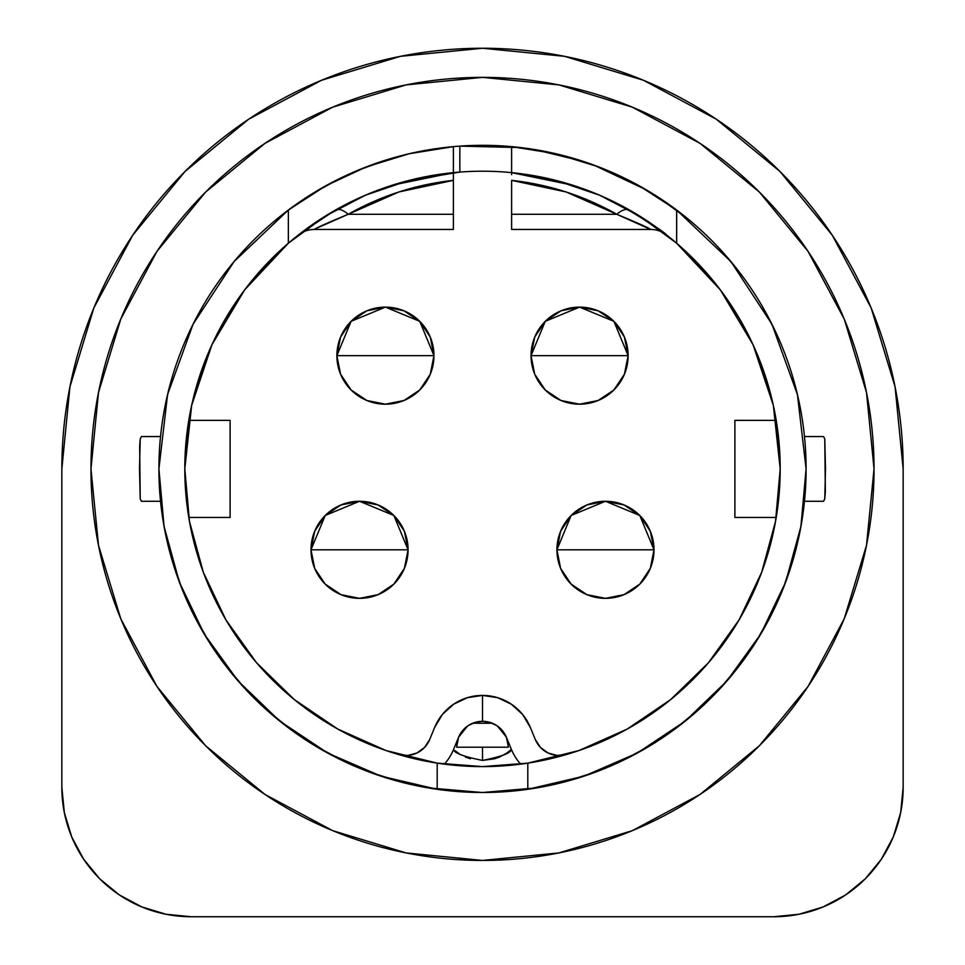 <?xml version="1.0" encoding="UTF-8"?>
<svg xmlns="http://www.w3.org/2000/svg" width="965" height="965" viewBox="0 0 965 965"><rect width="100%" height="100%" fill="white"/><g stroke="black" fill="none" stroke-linecap="round" stroke-linejoin="round"><path stroke-width="1.45" d="M605.465 549.809L654.005 549.809L639.783 515.479L605.465 501.269L571.135 515.479L556.926 549.809L605.465 549.809L556.926 549.809A48.54 48.54 0 0 1 605.465 501.269A48.54 48.54 0 0 1 654.005 549.809L650.301 531.232L639.783 515.479L624.041 504.96L605.465 501.269L586.889 504.96L571.135 515.479L560.617 531.232L556.926 549.809L560.617 568.385L571.135 584.127L586.889 594.645L605.465 598.348L624.041 594.645L639.783 584.127L650.301 568.385L654.005 549.809A48.54 48.54 0 0 1 605.465 598.348A48.54 48.54 0 0 1 556.926 549.809A48.54 48.54 0 0 0 605.465 598.348A48.54 48.54 0 0 0 654.005 549.809L605.465 549.809M359.535 549.809L408.074 549.809L393.865 515.479L359.535 501.269L325.217 515.479L310.995 549.809L359.535 549.809L310.995 549.809A48.54 48.54 0 0 1 359.535 501.269A48.54 48.54 0 0 1 408.074 549.809L404.383 531.232L393.865 515.479L378.111 504.96L359.535 501.269L340.959 504.96L325.217 515.479L314.699 531.232L310.995 549.809L314.699 568.385L325.217 584.127L340.959 594.645L359.535 598.348L378.111 594.645L393.865 584.127L404.383 568.385L408.074 549.809A48.54 48.54 0 0 1 359.535 598.348A48.54 48.54 0 0 1 310.995 549.809A48.54 48.54 0 0 0 359.535 598.348A48.54 48.54 0 0 0 408.074 549.809L359.535 549.809M385.421 355.651L433.961 355.651L419.751 321.333L385.421 307.123L351.103 321.333L336.881 355.651L385.421 355.651L336.881 355.651A48.54 48.54 0 0 1 385.421 307.123A48.54 48.54 0 0 1 433.961 355.651L430.269 337.075L419.751 321.333L403.997 310.814L385.421 307.123L366.845 310.814L351.103 321.333L340.585 337.075L336.881 355.651L340.585 374.227L351.103 389.981L366.845 400.499L385.421 404.19L403.997 400.499L419.751 389.981L430.269 374.227L433.961 355.651A48.54 48.54 0 0 1 385.421 404.19A48.54 48.54 0 0 1 336.881 355.651A48.54 48.54 0 0 0 385.421 404.19A48.54 48.54 0 0 0 433.961 355.651L385.421 355.651M579.579 355.651L628.119 355.651L613.897 321.333L579.579 307.123L545.249 321.333L531.039 355.651L579.579 355.651L531.039 355.651A48.54 48.54 0 0 1 579.579 307.123A48.54 48.54 0 0 1 628.119 355.651L624.415 337.075L613.897 321.333L598.155 310.814L579.579 307.123L561.003 310.814L545.249 321.333L534.731 337.075L531.039 355.651L534.731 374.227L545.249 389.981L561.003 400.499L579.579 404.19L598.155 400.499L613.897 389.981L624.415 374.227L628.119 355.651A48.54 48.54 0 0 1 579.579 404.19A48.54 48.54 0 0 1 531.039 355.651A48.54 48.54 0 0 0 579.579 404.19A48.54 48.54 0 0 0 628.119 355.651L579.579 355.651M526.19 763.387L520.654 764.147A51.772 51.772 0 0 1 511.378 749.347L507.047 752.941L499.593 757.043L494.538 758.779L482.5 760.408L482.5 747.187L482.5 760.408C463.393 756.608 453.767 752.917 453.622 749.347L458.556 737.344L462.452 730.807L468.085 725.692L474.973 722.423L482.5 721.301L482.5 695.415L467.434 697.659L453.683 704.185L442.416 714.426L434.612 727.501L429.69 739.504L434.612 727.501A51.772 51.772 0 0 1 482.5 695.415L497.566 697.659L511.317 704.185L522.584 714.426L530.388 727.501L535.31 739.504L530.388 727.501A51.772 51.772 0 0 0 482.5 695.415L482.5 721.301A25.886 25.886 0 0 1 506.444 737.344L502.548 730.807L496.915 725.692L490.027 722.423L482.5 721.301A25.886 25.886 0 0 0 458.556 737.344L453.622 749.347A51.772 51.772 0 0 1 444.346 764.147L439.111 763.424M780.202 468.966A297.703 297.703 0 0 1 775.534 521.365M775.522 521.438A297.703 297.703 0 0 1 739.154 619.759M739.033 619.964A297.703 297.703 0 0 1 711.784 658.781L710.144 660.748M693.003 679.408L675.162 695.849A297.703 297.703 0 0 1 585.007 748.406L582.016 749.479M482.5 760.408C501.607 756.608 511.221 752.929 511.378 749.347L506.444 737.344L511.378 749.347A51.772 51.772 0 0 0 520.654 764.147L520.654 764.147A297.703 297.703 0 0 0 776.21 517.445L780.202 468.906A297.703 297.703 0 0 1 437.193 763.134L386.024 750.541L337.883 729.118L294.265 699.541L256.545 662.738L225.907 619.856L203.313 572.245L189.466 521.402L184.797 468.906L191.661 405.372L211.926 344.758L244.652 289.874L288.354 243.228A297.703 297.703 0 0 0 188.79 420.366L184.797 468.906A297.703 297.703 0 0 1 453.381 172.639L453.381 146.644L409.208 153.737L366.447 166.849L325.905 185.738L288.354 210.044L234.073 261.575A323.589 323.589 0 0 1 234.085 261.551L193.072 324.204L167.572 394.564L158.911 468.906A323.589 323.589 0 0 1 459.847 146.113A323.589 323.589 0 0 1 806.089 468.906A323.589 323.589 0 0 1 437.193 789.31A323.589 323.589 0 0 1 158.911 468.906L164.074 526.456L179.381 582.172L204.363 634.27L238.198 681.097L279.826 721.157L327.919 753.183L380.946 776.137L437.193 789.31L437.193 763.134A297.703 297.703 0 0 1 184.797 468.906L188.79 517.445L230.104 517.445L230.104 420.366L188.79 420.366L190.322 411.838M90.963 468.906A391.537 391.537 0 0 1 482.5 77.369A391.537 391.537 0 0 1 874.037 468.906A391.537 391.537 0 0 1 482.5 860.442A391.537 391.537 0 0 1 90.963 468.906L98.49 392.526L120.77 319.077L156.945 251.383L205.642 192.047L264.977 143.363L332.66 107.175L406.12 84.896L482.5 77.369L558.88 84.896L632.34 107.175L700.023 143.363L759.359 192.047L808.055 251.383L844.23 319.077L866.51 392.526L874.037 468.906L866.51 545.297L844.23 618.746L808.055 686.441L759.359 745.764L700.023 794.46L632.34 830.648L558.88 852.927L482.5 860.442L406.12 852.927L332.66 830.648L264.977 794.46L205.642 745.764L156.945 686.441L120.77 618.746L98.49 545.297L90.963 468.906M423.502 760.697L398.436 754.485A297.703 297.703 0 0 0 444.346 764.147A51.772 51.772 0 0 0 453.622 749.347M436.856 763.086L436.144 762.977M541.413 760.722L528.072 763.098M542.74 760.444L566.564 754.485A25.886 25.886 0 0 1 535.31 739.504L540.436 747.429L548.06 753.002L557.179 755.462L566.564 754.485L551.944 758.394M322.612 187.584L325.856 185.763L322.612 187.584M160.492 501.269L141.409 501.269L140.227 498.808L139.66 445.999L140.227 439.003L141.409 436.554L160.54 436.554L141.409 436.554L140.227 439.003L139.503 468.906L140.227 498.808L141.409 501.269L160.54 501.269A323.589 323.589 0 0 0 279.947 721.253M438.146 789.442L436.132 789.153M436.337 789.189L482.44 792.494A323.589 323.589 0 0 0 482.56 792.494L537.324 787.814M528.856 789.153L527.059 789.406M598.288 194.653L572.583 185.171L511.619 172.639A297.703 297.703 0 0 1 780.202 468.906L776.21 420.366L734.896 420.366L734.896 517.445L776.21 517.445L775.884 519.435M770.613 543.862L762.447 570.182M752.905 593.415L740.3 617.781M726.778 639.071L711.88 658.673M675.078 695.922L672.907 697.755M652.75 713.123L629.747 727.634M607.154 739.25L585.128 748.357M557.686 756.958L535.201 761.904M533.331 762.229L531.184 762.603M433.816 762.603L430.462 762.024M427.23 761.433L407.314 756.958M382.984 749.479L379.993 748.406M379.933 748.382L357.846 739.25M335.253 727.634L312.25 713.123M292.093 697.755L290.007 696.006M289.838 695.849L271.997 679.408M254.857 660.748L253.216 658.781M253.168 658.733L238.222 639.071M224.7 617.781L212.095 593.415M202.553 570.182L194.387 543.862M189.116 519.435L188.802 517.566M194.821 392.321L201.806 369.728L207.535 354.806M216.45 335.338L223.494 322.141L236.751 300.887M248.294 285.133L253.12 279.15M253.216 279.042L283.408 247.583M289.186 242.517L289.838 241.962M290.007 241.817L296.291 236.642M329.149 213.748L332.611 211.697M332.816 211.576L344.24 205.268M288.354 243.228L288.354 210.044L288.354 243.228L325.036 216.269L365.421 195.207L408.533 180.552L459.847 172.072A297.703 297.703 0 0 1 511.619 172.639L556.467 180.552L599.579 195.207L639.964 216.269L676.646 243.228L720.348 289.874L753.074 344.758L773.339 405.372L780.202 468.906L775.534 521.402L761.687 572.245L739.094 619.856L708.455 662.738L670.735 699.541L627.117 729.118L578.976 750.541L527.807 763.134L527.807 789.31L584.054 776.137L637.081 753.183L685.174 721.157L726.802 681.097L760.637 634.27L785.619 582.172L800.926 526.456L806.089 468.906L797.428 394.564L771.928 324.204L730.927 261.575L676.646 210.044L639.095 185.738L598.553 166.849L555.792 153.737L511.619 146.644L511.619 172.639L511.619 146.644A323.589 323.589 0 0 0 459.847 146.113L459.847 172.072A297.703 297.703 0 0 0 453.381 172.639A297.703 297.703 0 0 1 511.619 172.639L511.619 174.677L511.619 172.639M620.76 205.268L632.184 211.576M632.389 211.697L635.875 213.76M668.709 236.642L674.993 241.817M776.21 420.366L734.896 420.366L734.896 517.445L776.21 517.445L780.202 468.906L776.21 420.366A297.703 297.703 0 0 0 666.658 235.002A297.703 297.703 0 0 1 675.162 241.962L675.814 242.517M681.592 247.583L716.706 285.133M728.249 300.887L741.506 322.141L748.55 335.338M757.465 354.806L763.194 369.728L770.179 392.321M774.678 411.838L776.198 420.257M642.388 187.584L639.144 185.763L642.388 187.584M676.682 210.068L676.646 243.228L676.646 210.044M665.754 234.302L666.658 235.002A297.703 297.703 0 0 0 666.007 234.495M661.061 230.707L665.91 234.423A297.703 297.703 0 0 0 650.519 223.168M644.511 219.152L649.807 222.674A297.703 297.703 0 0 0 629.626 210.105M663.582 232.625L629.59 210.093L600.664 195.666M664.113 233.035L665.705 234.266M618.155 203.917L652.678 224.652M654.873 226.196L655.368 226.546A297.703 297.703 0 0 1 663.811 232.794M364.288 195.69L335.41 210.093L309.632 226.546L335.41 210.093L346.845 203.917M301.478 232.577L303.275 231.202M309.632 226.546L301.394 232.637L335.41 210.093A25.886 11.471 -119.6 0 1 348.196 214.29L453.381 214.29L453.381 180.359L399.04 191.926L317.702 227.728M453.381 146.644L453.381 174.665L453.381 172.639L392.417 185.171L366.712 194.653M616.804 214.29L565.96 191.926L511.619 180.359L511.619 214.29L616.804 214.29L511.619 214.29L511.619 229.453L650.639 229.453L616.804 214.29C584.066 195.786 549.001 184.472 511.619 180.359L511.619 229.453L650.639 229.453C648.685 227.897 637.407 222.843 616.804 214.29A25.886 11.471 -60.4 0 1 629.59 210.093A25.886 11.471 -60.4 0 0 616.804 214.29A25.886 11.471 119.6 0 1 629.59 210.093C652.159 224.133 664.511 232.444 666.658 235.002A25.886 25.886 0 0 0 650.639 229.453A25.886 25.886 0 0 1 666.658 235.002L666.405 234.809M520.75 147.597L459.847 146.113L459.847 172.072L453.381 172.639L453.381 229.453L314.361 229.453L453.381 229.453L453.381 214.29L348.196 214.29A25.886 11.471 60.4 0 0 335.41 210.093L321.357 218.597M453.381 180.359L453.381 174.677L453.381 180.359C415.999 184.472 380.934 195.786 348.196 214.29C327.533 222.867 316.255 227.921 314.361 229.453L314.385 229.441M482.5 792.494L527.807 789.31L527.807 763.134L482.5 766.608L437.193 763.134L437.193 789.31L482.5 792.494L528.663 789.189M314.011 745.161L344.746 761.711L314.011 745.173M755.897 642.002L773.846 609.711L755.897 642.002M794.521 383.141L792.989 377.773M769.25 318.969L764.304 309.861M732.375 263.312L722.761 252.155M685.633 217.028L667.683 203.555M630.748 181.275L614.222 173.35M603.246 168.694L598.204 166.716M569.989 157.367L549.628 152.361M536.733 149.901L535.563 149.708M505.781 146.161L482.609 145.329M482.391 145.329L470.787 145.534M371.561 164.931L361.754 168.694M297.317 203.555L296.339 204.23M168.248 391.742L166.426 399.606M895.05 386.712L871.19 308.052M564.561 56.332L482.5 48.25L400.439 56.332L321.526 80.276L248.789 119.141L185.051 171.456L132.736 235.207L93.858 307.932L69.926 386.844L61.844 468.906L61.844 787.319L64.329 812.566L71.687 836.848L83.653 859.224L99.745 878.838L119.37 894.941L141.746 906.895L166.028 914.265L191.275 916.75L773.725 916.75L798.972 914.265L823.254 906.895L845.63 894.941L865.255 878.838L881.347 859.224L893.313 836.848L900.671 812.566L903.156 787.319L903.156 468.906L895.074 386.844L871.142 307.932L832.264 235.207L779.949 171.456L716.211 119.141L643.474 80.276L564.561 56.332L482.645 48.25M93.81 308.052L69.95 386.712M160.54 501.269L164.617 529.387M168.984 549.013L181.541 587.781M191.154 609.711L209.103 642.002M223.554 662.967L246.377 690.168M265.025 708.527L292.093 730.553M368.871 771.891L402.61 782.482M427.676 787.814L482.066 792.494M562.39 782.482L596.129 771.891M620.254 761.711L650.989 745.173M672.907 730.553L699.987 708.503M718.623 690.168L741.446 662.967M783.459 587.781L796.016 549.013M800.383 529.387L804.46 501.269A323.589 323.589 0 0 1 799.889 531.92M798.332 398.485L792.446 375.964M775.39 331.345L762.615 306.906M738.273 270.707L719.48 248.56M688.612 219.465L657.708 196.86M646.164 189.767L593.584 164.991M582.848 161.276L534.658 149.551M390.089 158.803L357.858 170.298M341.103 177.85L313.227 193.133M297.558 203.386L279.79 216.691M241.141 253.373L231.093 265.182M194.87 320.657L188.585 333.552M170.166 384.335L165.811 402.453M823.254 906.895L845.63 894.941L865.255 878.838M881.347 859.224L893.313 836.848L900.671 812.566M832.264 235.207L779.949 171.456M482.5 48.25L400.439 56.332M185.051 171.456L132.736 235.207M69.926 386.844L61.844 468.906L61.844 787.319L64.329 812.566M71.687 836.848L83.653 859.224L99.745 878.838M119.37 894.941L141.746 906.895M61.844 468.906A420.656 420.656 0 0 1 482.5 48.25A420.656 420.656 0 0 1 903.156 468.906L903.156 787.319A129.431 129.431 0 0 1 773.725 916.75L191.275 916.75A129.431 129.431 0 0 1 61.844 787.319M799.84 532.161A323.589 323.589 0 0 1 751.59 648.625M751.506 648.745A323.589 323.589 0 0 1 711.338 697.683M711.277 697.743A323.589 323.589 0 0 1 685.053 721.253M255.834 275.906L263.385 267.377L255.834 275.906M279.91 250.779L280.61 250.128L279.91 250.779M684.39 250.128L685.09 250.779L684.39 250.128M701.615 267.377L709.166 275.906L701.615 267.377M722.351 645.259L721.193 646.803L722.351 645.259M685.09 687.044L683.365 688.624L685.09 687.044M281.647 688.636L279.91 687.044L281.647 688.636M243.807 646.803L242.649 645.259L243.807 646.803M751.313 596.84L750.782 597.95M640.844 721L638.577 722.411M591.171 746.066L588.421 747.127M556.491 757.272L555.635 757.489M540.581 760.89L534.622 762.012M409.365 757.489L408.509 757.272M376.579 747.127L373.829 746.066M326.423 722.411L324.156 721M214.218 597.95L213.687 596.84M184.797 468.797L189.671 415.276M195.931 388.256L204.761 361.754M220.358 327.823L229.586 311.888M735.414 311.888L744.642 327.823M760.239 361.754L769.045 388.159M775.329 415.276L780.202 468.447M298.342 235.002A25.886 25.886 0 0 1 314.361 229.453A25.886 25.886 0 0 0 298.342 235.002L298.595 234.809M648.082 228.138L650.639 229.453M665.368 233.988L663.751 232.746M659.481 229.537L656.888 227.644M655.163 226.401L650.265 222.987M649.759 222.638L644.005 218.826M629.819 210.213L643.51 218.512M319.174 220.02L309.837 226.401M308.112 227.644L305.519 229.537M303.939 230.707L301.719 232.384M288.354 210.032L287.365 210.78M284.47 213L282.576 214.471M676.646 210.032L677.635 210.78M680.53 213L682.424 214.471M398.822 754.606L398.436 754.485A25.886 25.886 0 0 0 429.69 739.504L424.564 747.429L416.94 753.002L407.821 755.462L398.436 754.485A297.703 297.703 0 0 0 444.346 764.147L444.346 764.147M459.437 753.93L455.058 750.661M506.456 737.381L508.386 747.187L456.614 747.187L458.544 737.381M458.665 737.103L467.53 726.066M468.628 725.342L472.657 723.243L492.343 723.243L496.372 725.342M497.47 726.066L506.336 737.103M434.612 727.501A51.772 51.772 0 0 1 482.5 695.415M399.968 754.932L402.2 755.571M403.696 755.993L416.808 759.262M422.163 760.432L434.745 762.748M523.006 763.834L526.697 763.303M528.567 763.025L536.612 761.65M804.46 436.554L823.591 436.554L824.773 439.015L825.34 491.824L824.773 498.821L823.591 501.269L804.46 501.269L823.591 501.269L824.773 498.821L825.497 468.906L824.773 439.015L823.591 436.554L804.508 436.554M188.79 420.366L184.797 468.906L188.79 517.445L230.104 517.445L230.104 420.366L188.79 420.366M465.371 757.03L470.438 758.779L465.371 757.03M335.41 210.093L320.995 218.826M283.119 214.049L284.494 212.988M681.881 214.049L680.506 212.988M565.02 754.944L566.166 754.606"/></g></svg>
